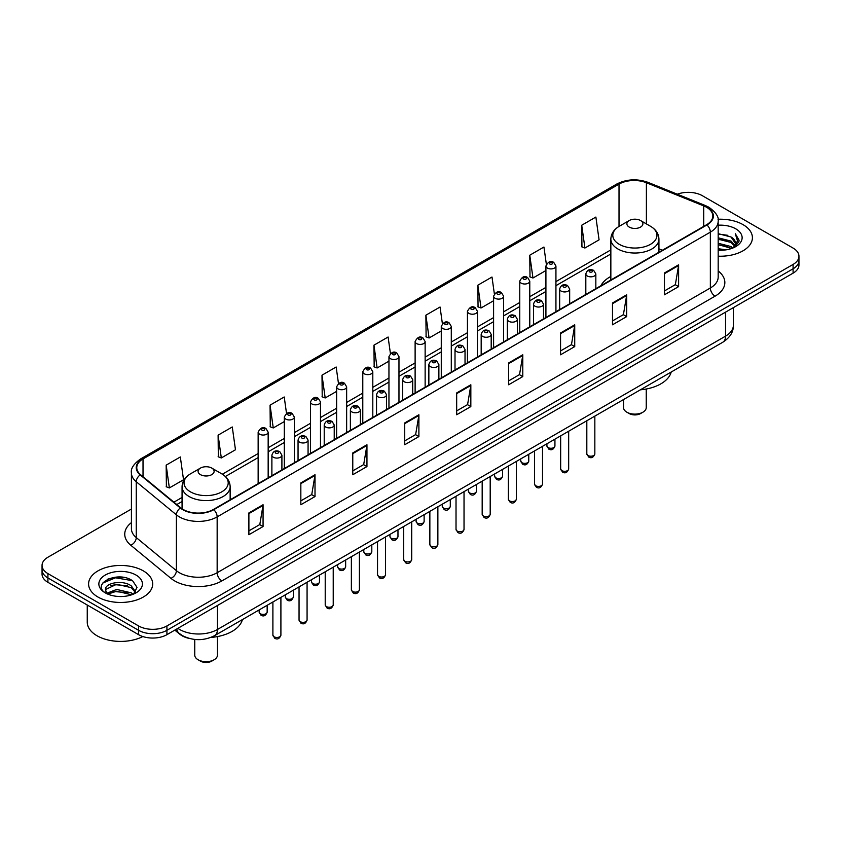 <?xml version="1.0" encoding="UTF-8"?>
<svg xmlns="http://www.w3.org/2000/svg" width="841" height="841" viewBox="0 0 841 841"><rect width="100%" height="100%" fill="white"/><g stroke="black" fill="none" stroke-linecap="round" stroke-linejoin="round"><path stroke-width="1.26" d="M610.85 276.426A35.396 20.436 0 0 0 600.884 285.751M189.351 638.445A20.037 11.564 180 0 1 179.795 634.209L174.812 630.109M123.312 577.336A26.712 15.422 0 0 0 107.68 579.197M131.417 509.036L47.916 557.236A20.037 11.564 0 0 0 42.05 565.415L42.05 574.14A20.037 11.564 0 0 0 47.916 582.319L138.586 634.671A20.037 11.564 0 0 0 166.917 634.671L793.084 273.157A20.037 11.564 0 0 0 798.95 264.978L798.95 260.615A20.037 11.564 0 0 1 793.084 268.794A20.037 11.564 0 0 0 798.95 260.615L798.95 256.253A20.037 11.564 0 0 0 793.084 248.074L702.414 195.732A20.037 11.564 0 0 0 677.331 194.208M42.05 565.415A20.037 11.564 0 0 0 47.916 573.604L138.586 625.946A20.037 11.564 0 0 0 166.917 625.946L166.917 630.308L793.084 268.794L166.917 630.308A20.037 11.564 0 0 1 138.586 630.308A20.037 11.564 0 0 0 166.917 630.308L166.917 634.671M47.916 573.604L47.916 577.956L138.586 630.308L47.916 577.956A20.037 11.564 0 0 1 42.05 569.778A20.037 11.564 0 0 0 47.916 577.956L47.916 582.319M743.024 224.631A32.053 18.502 0 0 0 718.025 219.259A32.053 18.502 0 0 1 743.024 224.631A32.053 18.502 0 0 1 752.411 237.709A32.053 18.502 0 0 0 743.024 224.631M143.306 570.871A32.053 18.502 0 0 0 108.373 566.866A32.053 18.502 0 0 0 88.589 583.959A32.053 18.502 0 0 0 97.977 597.047A32.053 18.502 0 0 0 132.91 601.052A32.053 18.502 0 0 0 152.694 583.959A32.053 18.502 0 0 0 143.306 570.871A32.053 18.502 0 0 0 108.373 566.866A32.053 18.502 0 0 0 88.589 583.959A32.053 18.502 0 0 0 97.977 597.047A32.053 18.502 0 0 0 132.91 601.052A32.053 18.502 0 0 0 152.694 583.959A32.053 18.502 0 0 0 143.306 570.871M706.566 207.285A21.372 12.342 180 0 1 712.832 216.011A21.372 12.342 180 0 1 706.566 224.736L213.383 509.478A21.372 12.342 180 0 1 180.762 507.827L140.626 474.734A21.372 12.342 180 0 1 136.768 467.649A21.372 12.342 180 0 1 143.023 458.934L619.018 184.116A21.372 12.342 180 0 1 646.393 182.728L703.717 205.908A21.372 12.342 180 0 1 706.566 207.285M706.945 207.065A21.908 12.647 0 0 0 704.022 205.656L646.697 182.476A21.908 12.647 0 0 0 618.65 183.895L142.644 458.713A21.908 12.647 0 0 0 140.195 474.902L180.331 508.006A21.908 12.647 0 0 0 213.761 509.688L706.945 224.957A21.908 12.647 0 0 0 706.945 207.065M248.894 512.915L248.894 534.718L263.065 526.54L263.065 504.737L248.894 512.915M248.894 530.85L259.806 524.553L263.002 505.452A5.34 3.08 -120 0 0 263.065 504.737M259.711 524.605L263.065 526.54M300.836 482.923L300.836 504.737L315.007 496.558L315.007 474.745L300.836 482.923M300.836 500.858L311.748 494.561L314.944 475.47A5.34 3.08 -120 0 0 315.007 474.745M311.654 494.613L315.007 496.558M352.778 452.931L352.778 474.745L366.949 466.566L366.949 444.752L352.778 452.931M352.778 470.876L363.69 464.568L366.897 445.478A5.34 3.08 -120 0 0 366.949 444.752M363.596 464.631L366.949 466.566M404.731 422.939L404.731 444.752L418.892 436.574L418.892 414.76L404.731 422.939M404.731 440.884L415.643 434.587L418.839 415.486A5.34 3.08 -120 0 0 418.892 414.76M415.538 434.639L418.892 436.574M664.453 272.989L664.453 294.802L678.613 286.623L678.613 264.81L664.453 272.989M664.453 290.933L675.365 284.636L678.561 265.535A5.34 3.08 -120 0 0 678.613 264.81M675.26 284.689L678.613 286.623M612.5 302.981L612.5 324.794L626.671 316.615L626.671 294.802L612.5 302.981M612.5 320.926L623.412 314.629L626.619 295.527A5.34 3.08 -120 0 0 626.671 294.802M623.318 314.681L626.671 316.615M560.558 332.973L560.558 354.786L574.729 346.608L574.729 324.794L560.558 332.973M560.558 350.918L571.47 344.61L574.666 325.52A5.34 3.08 -120 0 0 574.729 324.794M571.375 344.673L574.729 346.608M508.616 362.965L508.616 384.768L522.787 376.589L522.787 354.786L508.616 362.965M508.616 380.899L519.528 374.602L522.724 355.512A5.34 3.08 -120 0 0 522.787 354.786M519.433 374.655L522.787 376.589M456.674 392.947L456.674 414.76L470.834 406.581L470.834 384.768L456.674 392.947M456.674 410.892L467.585 404.595L470.781 385.493A5.34 3.08 -120 0 0 470.834 384.768M467.491 404.647L470.834 406.581M718.172 256.179A32.053 18.502 0 0 0 752.411 237.709A32.053 18.502 0 0 1 718.172 256.179M166.917 625.946L793.084 264.431A20.037 11.564 0 0 0 798.95 256.253M286.529 413.446L284.216 396.984L270.056 405.162L270.276 426.85M218.103 435.154L221.309 457.946L235.469 449.767L232.274 426.976L218.103 435.154L218.334 456.831M166.161 465.147L169.356 487.938L183.527 479.759L180.331 456.968L166.161 465.147L166.392 486.823M442.387 323.68L440.053 307.018L425.882 315.196L426.114 336.873M494.361 293.887L491.996 277.025L477.825 285.204L478.056 306.881M546.345 264.221L543.938 247.033L529.767 255.212L529.998 276.899M581.72 225.23L584.915 248.021L599.076 239.832L595.88 217.052L581.72 225.23L581.94 246.907M338.471 383.464L336.158 367.002L321.998 375.181L322.219 396.857M390.424 353.546L388.1 337.01L373.94 345.188L374.171 366.865M373.94 345.188L377.136 367.98L388.952 361.157M377.136 367.98L373.94 366.781M425.882 315.196L429.078 337.987L441.273 330.944M429.078 337.987L425.882 336.789M477.825 285.204L481.02 307.995L493.593 300.742M481.02 307.995L477.825 306.797M529.767 255.212L532.973 278.003L545.914 270.529M532.973 278.003L529.767 276.815M584.915 248.021L581.72 246.823M321.998 375.181L325.194 397.961L336.631 391.359M325.194 397.961L321.998 396.773M270.056 405.162L273.251 427.953L284.311 421.572M273.251 427.953L270.056 426.755M221.309 457.946L218.103 456.747M169.356 487.938L166.161 486.739M718.172 248.726L726.267 249.819M718.172 250.082L721.893 250.25M718.172 243.27L731.039 246.55L732.879 248M718.172 244.636L731.765 248.421M718.172 237.814L731.039 241.094L734.939 245.435M718.172 239.18L731.039 242.46L734.582 246.087M732.963 247.969A15.096 8.715 0 0 0 735.455 243.165A15.096 8.715 0 0 0 731.039 237.004L735.444 243.491M718.172 250.219A21.771 12.573 0 0 0 735.759 246.602A21.771 12.573 0 0 0 735.759 228.826A21.771 12.573 0 0 0 718.172 225.209M731.039 237.004L718.172 233.661M734.435 247.307L738.924 241.567L739.071 240.211L735.328 233.735L737.515 240.989L733.205 247.864M735.328 233.735L739.06 240.473M718.172 234.029L727.822 235.322M718.172 239.485L727.37 240.642M718.172 244.941L727.37 246.098M623.538 399.549L623.538 407.57A11.354 6.56 0 0 0 626.86 412.206L629.226 413.562A8.011 4.626 0 0 0 640.558 413.562L642.913 412.206A11.354 6.56 0 0 0 646.245 407.57L646.245 389.015M629.226 413.562L626.86 412.206A11.354 6.56 0 0 0 642.913 412.206M629.226 227.081A8.011 4.626 0 0 0 640.558 227.081A8.011 4.626 0 0 0 640.558 220.542L650.503 226.282A22.087 12.752 0 0 1 650.503 244.311A22.087 12.752 0 0 1 619.27 244.311A22.087 12.752 0 0 1 619.27 226.282C613.835 229.509 611.029 233.798 610.85 239.149A24.042 13.877 0 0 0 617.893 248.968A24.042 13.877 0 0 0 644.09 251.974A24.042 13.877 0 0 0 658.934 239.149C658.755 233.798 655.948 229.509 650.503 226.282L640.558 220.542A8.011 4.626 0 0 0 629.226 220.542A8.011 4.626 0 0 0 629.226 227.081M640.4 389.814A36.731 21.204 0 0 0 671.202 372.037M194.755 639.454L194.755 655.118A11.354 6.56 0 0 0 198.087 659.754L200.442 661.121A8.011 4.626 0 0 0 211.774 661.121L214.14 659.754A11.354 6.56 0 0 0 217.462 655.118L217.462 636.574M200.442 661.121L198.087 659.754A11.354 6.56 0 0 0 214.14 659.754M200.442 474.629A8.011 4.626 0 0 0 211.774 474.629A8.011 4.626 0 0 0 211.774 468.09L221.73 473.83A22.087 12.752 0 0 1 221.73 491.869A22.087 12.752 0 0 1 190.497 491.869A22.087 12.752 0 0 1 190.497 473.83C185.052 477.068 182.245 481.357 182.066 486.708A24.042 13.877 0 0 0 189.109 496.516A24.042 13.877 0 0 0 215.317 499.533A24.042 13.877 0 0 0 230.15 486.708C229.971 481.357 227.165 477.068 221.73 473.83L211.774 468.09A8.011 4.626 0 0 0 200.442 468.09A8.011 4.626 0 0 0 200.442 474.629M210.849 637.436A36.731 21.204 0 0 0 242.429 619.586M87.254 605.026L87.254 622.13A33.388 19.28 0 0 0 97.03 635.764A33.388 19.28 0 0 0 142.823 636.542M116.994 596.353L122.082 596.5M107.007 593.157L116.731 589.446L131.312 592.863L133.078 594.272M107.9 594.093L116.731 591.181L131.638 594.808M107.164 593.83L105.598 590.172A15.096 8.715 0 0 0 108.037 594.209M135.653 591.927L131.312 585.935C122.25 579.176 103.611 583.349 105.598 590.172L105.546 589.509M105.64 590.393L106.061 589.268L116.731 584.253L131.312 587.67L135.306 592.379M133.593 594.061L137.009 587.365L132.689 580.868C117.414 569.883 90.26 584.348 105.945 593.22L106.723 593.704M136.042 575.065A21.771 12.573 0 0 0 105.241 575.065A21.771 12.573 0 0 0 105.241 592.852A21.771 12.573 0 0 0 136.042 592.852A21.771 12.573 0 0 0 136.042 575.065M102.76 583.044L115.543 577.799L132.394 580.668M110.749 585.599L115.543 584.726L127.58 585.757M110.749 592.516L115.543 591.654L127.58 592.684M177.871 628.343A26.712 15.422 0 0 0 179.669 629.488A26.712 15.422 0 0 0 217.441 629.488L725.552 336.137A26.712 15.422 0 0 0 733.384 325.225C733.573 331.859 730.041 337.535 722.787 342.245L214.676 635.607A13.361 7.716 60 0 0 217.441 629.488L217.441 605.499M725.552 312.148L725.552 336.137A13.361 7.716 60 0 1 722.787 342.245M176.789 628.973A13.361 8.936 129.5 0 0 179.122 633.315L175.065 629.972M793.084 273.157L793.084 264.431M138.586 634.671L138.586 625.946M718.172 270.97A33.388 19.28 180 0 1 715.071 296.169L221.887 580.91A6.675 3.858 60 0 1 217.157 572.732L710.351 287.99A26.712 15.422 0 0 0 718.172 277.078L718.172 221.246A26.712 15.422 180 0 1 710.351 232.148A6.675 3.858 -120 0 0 706.945 224.957M221.887 580.91A33.388 19.28 180 0 1 174.665 580.91A33.388 19.28 180 0 1 170.923 578.335L130.776 545.231A33.388 19.28 180 0 1 131.417 522.608M179.385 572.732A26.712 15.422 0 0 0 217.157 572.732L217.157 516.889A26.712 15.422 180 0 1 176.389 514.829L136.253 481.735A26.712 15.422 180 0 1 131.417 472.884L131.417 528.726A26.712 15.422 0 0 0 136.253 537.567L176.389 570.671A26.712 15.422 0 0 0 179.385 572.732M718.172 221.246C719.066 217.073 715.996 212.416 708.963 207.285L705.452 205.582A6.675 3.133 112 0 0 704.022 205.656M705.452 205.582L648.127 182.402C637.068 178.492 626.566 179.059 616.632 184.105A6.675 3.858 60 0 1 618.65 183.895M142.644 458.713A6.675 3.858 -120 0 0 140.626 458.923C133.698 463.906 130.628 468.563 131.417 472.884M140.195 474.902A6.675 4.468 129.5 0 0 136.253 481.735L136.253 537.567A6.675 4.468 -50.5 0 1 130.776 545.231M648.127 182.402A6.675 3.133 112 0 0 646.697 182.476M180.331 508.006A6.675 4.468 129.5 0 0 176.389 514.829L176.389 570.671A6.675 4.468 -50.5 0 1 170.923 578.335M213.761 509.688A6.675 3.858 60 0 1 217.157 516.889L710.351 232.148L710.351 287.99A6.675 3.858 60 0 0 715.071 296.169M143.023 458.934L143.023 476.7M703.717 205.908L703.717 226.387M646.393 182.728L646.393 223.906M662.361 250.261L658.934 248.873M619.018 184.116L619.018 226.429M610.85 249.903L555.933 281.609M545.914 287.391L529.777 296.705M519.759 302.497L503.612 311.811M493.593 317.593L477.457 326.918M467.438 332.7L451.291 342.024M441.273 347.806L425.136 357.131M415.118 362.913L398.97 372.227M388.952 378.008L372.805 387.333M362.786 393.115L346.65 402.44M336.631 408.221L320.484 417.546M310.466 423.328L294.329 432.642M284.311 438.424L268.163 447.748M258.145 453.53L222.35 474.198M182.066 497.452L173.908 502.172M456.674 393.641L470.781 385.493M508.616 363.648L522.724 355.512M560.558 333.667L574.666 325.52M612.5 303.675L626.619 295.527M664.453 273.682L678.561 265.535M404.731 423.633L418.839 415.486M352.778 453.625L366.897 445.478M300.836 483.617L314.944 475.47M248.894 513.599L263.002 505.452M594.839 453.888C593.515 457.493 591.465 458.545 588.689 457.052L586.818 453.888A4.005 2.313 0 0 0 587.996 455.528A4.005 2.313 0 0 0 592.358 456.022A4.005 2.313 0 0 0 594.839 453.888L594.839 416.127M587.291 275.995A5.004 2.891 180 0 1 585.82 273.945C587.102 269.835 589.72 268.647 593.683 270.371L595.838 273.945A5.004 2.891 180 0 1 592.747 276.615A5.004 2.891 180 0 1 587.291 275.995M592.011 270.539A1.671 0.967 0 0 0 589.646 270.539A1.671 0.967 0 0 0 589.646 271.906A1.671 0.967 0 0 0 592.011 271.906A1.671 0.967 0 0 0 592.011 270.539M568.674 468.994C567.36 472.6 565.31 473.651 562.524 472.158L560.663 468.994A4.005 2.313 0 0 0 561.841 470.624A4.005 2.313 0 0 0 566.203 471.128A4.005 2.313 0 0 0 568.674 468.994L568.674 431.223M561.126 291.091A5.004 2.891 180 0 1 559.664 289.052C560.936 284.941 563.565 283.753 567.517 285.477L569.672 289.052A5.004 2.891 180 0 1 566.582 291.722A5.004 2.891 180 0 1 561.126 291.091M565.846 285.646A1.671 0.967 0 0 0 563.491 285.646A1.671 0.967 0 0 0 563.491 287.002A1.671 0.967 0 0 0 565.846 287.002A1.671 0.967 0 0 0 565.846 285.646M542.519 484.09C541.194 487.696 539.144 488.758 536.369 487.254L534.498 484.09A4.005 2.313 0 0 0 535.675 485.73A4.005 2.313 0 0 0 540.038 486.235A4.005 2.313 0 0 0 542.519 484.09L542.519 446.329M534.971 306.198A5.004 2.891 180 0 1 533.499 304.158C534.781 300.048 537.399 298.849 541.362 300.584L543.517 304.158A5.004 2.891 180 0 1 540.427 306.828A5.004 2.891 180 0 1 534.971 306.198M539.691 300.742A1.671 0.967 0 0 0 537.325 300.742A1.671 0.967 0 0 0 537.325 302.108A1.671 0.967 0 0 0 539.691 302.108A1.671 0.967 0 0 0 539.691 300.742M516.353 499.197C515.039 502.802 512.989 503.854 510.203 502.361L508.342 499.197A4.005 2.313 0 0 0 509.509 500.837A4.005 2.313 0 0 0 513.883 501.341A4.005 2.313 0 0 0 516.353 499.197L516.353 461.436M508.805 321.304A5.004 2.891 180 0 1 507.333 319.254C508.616 315.144 511.233 313.956 515.197 315.68L517.352 319.254A5.004 2.891 180 0 1 514.261 321.935A5.004 2.891 180 0 1 508.805 321.304M513.525 315.848A1.671 0.967 0 0 0 511.17 315.848A1.671 0.967 0 0 0 511.17 317.215A1.671 0.967 0 0 0 513.525 317.215A1.671 0.967 0 0 0 513.525 315.848M490.198 514.303C488.873 517.909 486.823 518.96 484.048 517.467L482.177 514.303A4.005 2.313 0 0 0 483.354 515.943A4.005 2.313 0 0 0 487.717 516.437A4.005 2.313 0 0 0 490.198 514.303L490.198 476.542M482.639 336.411A5.004 2.891 180 0 1 481.178 334.361C482.461 330.25 485.078 329.062 489.031 330.786L491.197 334.361A5.004 2.891 180 0 1 488.106 337.031A5.004 2.891 180 0 1 482.639 336.411M487.37 330.955A1.671 0.967 0 0 0 485.005 330.955A1.671 0.967 0 0 0 485.005 332.321A1.671 0.967 0 0 0 487.37 332.321A1.671 0.967 0 0 0 487.37 330.955M464.032 529.409C462.708 533.015 460.658 534.067 457.882 532.574L456.022 529.409A4.005 2.313 0 0 0 457.189 531.039A4.005 2.313 0 0 0 461.562 531.544A4.005 2.313 0 0 0 464.032 529.409L464.032 491.638M456.484 351.506A5.004 2.891 180 0 1 455.013 349.467C456.295 345.357 458.913 344.169 462.876 345.893L465.031 349.467A5.004 2.891 180 0 1 461.94 352.137A5.004 2.891 180 0 1 456.484 351.506M461.204 346.061A1.671 0.967 0 0 0 458.839 346.061A1.671 0.967 0 0 0 458.839 347.417A1.671 0.967 0 0 0 461.204 347.417A1.671 0.967 0 0 0 461.204 346.061M437.867 544.516C436.553 548.111 434.503 549.173 431.717 547.68L429.856 544.516A4.005 2.313 0 0 0 431.034 546.145A4.005 2.313 0 0 0 435.396 546.65A4.005 2.313 0 0 0 437.867 544.516L437.867 506.745M430.319 366.613A5.004 2.891 180 0 1 428.857 364.574C430.14 360.463 432.758 359.265 436.71 360.999L438.876 364.574A5.004 2.891 180 0 1 435.785 367.244A5.004 2.891 180 0 1 430.319 366.613M435.049 361.157A1.671 0.967 0 0 0 432.684 361.157A1.671 0.967 0 0 0 432.684 362.524A1.671 0.967 0 0 0 435.049 362.524A1.671 0.967 0 0 0 435.049 361.157M411.712 559.612C410.387 563.218 408.337 564.269 405.562 562.776L403.701 559.612A4.005 2.313 0 0 0 404.868 561.252A4.005 2.313 0 0 0 409.241 561.756A4.005 2.313 0 0 0 411.712 559.612L411.712 521.851M404.164 381.719A5.004 2.891 180 0 1 402.692 379.669C403.974 375.559 406.592 374.371 410.555 376.095L412.71 379.669A5.004 2.891 180 0 1 409.62 382.35A5.004 2.891 180 0 1 404.164 381.719M408.884 376.263A1.671 0.967 0 0 0 406.518 376.263A1.671 0.967 0 0 0 406.518 377.63A1.671 0.967 0 0 0 408.884 377.63A1.671 0.967 0 0 0 408.884 376.263M385.546 574.718C384.232 578.324 382.182 579.375 379.396 577.883L377.535 574.718A4.005 2.313 0 0 0 378.713 576.358A4.005 2.313 0 0 0 383.075 576.852A4.005 2.313 0 0 0 385.546 574.718L385.546 536.957M377.998 396.826A5.004 2.891 180 0 1 376.537 394.776C377.809 390.666 380.437 389.478 384.39 391.202L386.555 394.776A5.004 2.891 180 0 1 383.454 397.446A5.004 2.891 180 0 1 377.998 396.826M382.718 391.37A1.671 0.967 0 0 0 380.363 391.37A1.671 0.967 0 0 0 380.363 392.736A1.671 0.967 0 0 0 382.718 392.736A1.671 0.967 0 0 0 382.718 391.37M359.391 589.825C358.066 593.431 356.016 594.482 353.241 592.989L351.37 589.825A4.005 2.313 0 0 0 352.547 591.454A4.005 2.313 0 0 0 356.91 591.959A4.005 2.313 0 0 0 359.391 589.825L359.391 552.053M351.843 411.922A5.004 2.891 180 0 1 350.371 409.882C351.654 405.772 354.271 404.584 358.234 406.308L360.39 409.882A5.004 2.891 180 0 1 357.299 412.553A5.004 2.891 180 0 1 351.843 411.922M356.563 406.476A1.671 0.967 0 0 0 354.198 406.476A1.671 0.967 0 0 0 354.198 407.832A1.671 0.967 0 0 0 356.563 407.832A1.671 0.967 0 0 0 356.563 406.476M333.225 604.931C331.911 608.527 329.861 609.588 327.075 608.096L325.215 604.931A4.005 2.313 0 0 0 326.382 606.561A4.005 2.313 0 0 0 330.755 607.065A4.005 2.313 0 0 0 333.225 604.931L333.225 567.16M325.677 427.028A5.004 2.891 180 0 1 324.216 424.989C325.488 420.878 328.106 419.68 332.069 421.415L334.224 424.989A5.004 2.891 180 0 1 331.133 427.659A5.004 2.891 180 0 1 325.677 427.028M330.397 421.572A1.671 0.967 0 0 0 328.043 421.572A1.671 0.967 0 0 0 328.043 422.939A1.671 0.967 0 0 0 330.397 422.939A1.671 0.967 0 0 0 330.397 421.572M307.07 620.027C305.746 623.633 303.696 624.684 300.92 623.192L299.049 620.027A4.005 2.313 0 0 0 300.226 621.667A4.005 2.313 0 0 0 304.589 622.172A4.005 2.313 0 0 0 307.07 620.027L307.07 582.266M299.522 442.135A5.004 2.891 180 0 1 298.05 440.085C299.333 435.985 301.951 434.786 305.914 436.521L308.069 440.085A5.004 2.891 180 0 1 304.978 442.765A5.004 2.891 180 0 1 299.522 442.135M304.242 436.679A1.671 0.967 0 0 0 301.877 436.679A1.671 0.967 0 0 0 301.877 438.045A1.671 0.967 0 0 0 304.242 438.045A1.671 0.967 0 0 0 304.242 436.679M280.905 635.134C279.59 638.74 277.541 639.791 274.755 638.298L272.894 635.134A4.005 2.313 0 0 0 274.061 636.774A4.005 2.313 0 0 0 278.434 637.268A4.005 2.313 0 0 0 280.905 635.134L280.905 597.373M273.357 457.241A5.004 2.891 180 0 1 271.885 455.191C273.167 451.081 275.785 449.893 279.748 451.617L281.903 455.191A5.004 2.891 180 0 1 278.813 457.861A5.004 2.891 180 0 1 273.357 457.241M278.077 451.785A1.671 0.967 0 0 0 275.722 451.785A1.671 0.967 0 0 0 275.722 453.152A1.671 0.967 0 0 0 278.077 453.152A1.671 0.967 0 0 0 278.077 451.785M548.09 447.591A4.005 2.313 0 0 0 552.463 448.095A4.005 2.313 0 0 0 554.934 445.951C553.62 449.557 551.57 450.608 548.784 449.115L546.923 445.951A4.005 2.313 0 0 0 548.09 447.591M555.933 311.706L555.933 266.008A5.004 2.891 180 0 1 552.842 268.689A5.004 2.891 180 0 1 547.386 268.058A5.004 2.891 180 0 1 545.914 266.008L545.914 317.488M549.751 263.969A1.671 0.967 0 0 0 552.106 263.969A1.671 0.967 0 0 0 552.106 262.602A1.671 0.967 0 0 0 549.751 262.602A1.671 0.967 0 0 0 549.751 263.969M521.935 462.697A4.005 2.313 0 0 0 526.298 463.191A4.005 2.313 0 0 0 528.768 461.057C527.454 464.663 525.404 465.714 522.629 464.221L520.758 461.057A4.005 2.313 0 0 0 521.935 462.697M529.777 326.813L529.777 281.115A5.004 2.891 180 0 1 526.687 283.785A5.004 2.891 180 0 1 521.22 283.165A5.004 2.891 180 0 1 519.759 281.115L519.759 332.594M523.586 279.075A1.671 0.967 0 0 0 525.951 279.075A1.671 0.967 0 0 0 525.951 277.709A1.671 0.967 0 0 0 523.586 277.709A1.671 0.967 0 0 0 523.586 279.075M495.77 477.793A4.005 2.313 0 0 0 500.143 478.298A4.005 2.313 0 0 0 502.613 476.164C501.289 479.769 499.239 480.821 496.463 479.328L494.603 476.164A4.005 2.313 0 0 0 495.77 477.793M503.612 341.909L503.612 296.221A5.004 2.891 180 0 1 500.521 298.891A5.004 2.891 180 0 1 495.065 298.261A5.004 2.891 180 0 1 493.593 296.221L493.593 347.69M497.42 294.171A1.671 0.967 0 0 0 499.785 294.171A1.671 0.967 0 0 0 499.785 292.815A1.671 0.967 0 0 0 497.42 292.815A1.671 0.967 0 0 0 497.42 294.171M469.614 492.9A4.005 2.313 0 0 0 473.977 493.404A4.005 2.313 0 0 0 476.448 491.27C475.133 494.865 473.084 495.927 470.298 494.434L468.437 491.27A4.005 2.313 0 0 0 469.614 492.9M477.457 357.015L477.457 311.328A5.004 2.891 180 0 1 474.366 313.998A5.004 2.891 180 0 1 468.9 313.367A5.004 2.891 180 0 1 467.438 311.328L467.438 362.797M471.265 309.278A1.671 0.967 0 0 0 473.62 309.278A1.671 0.967 0 0 0 473.62 307.911A1.671 0.967 0 0 0 471.265 307.911A1.671 0.967 0 0 0 471.265 309.278M443.449 508.006A4.005 2.313 0 0 0 447.811 508.511A4.005 2.313 0 0 0 450.292 506.366C448.968 509.972 446.918 511.023 444.143 509.53L442.271 506.366A4.005 2.313 0 0 0 443.449 508.006M451.291 372.121L451.291 326.424A5.004 2.891 180 0 1 448.2 329.104A5.004 2.891 180 0 1 442.744 328.474A5.004 2.891 180 0 1 441.273 326.424L441.273 377.903M445.099 324.384A1.671 0.967 0 0 0 447.465 324.384A1.671 0.967 0 0 0 447.465 323.018A1.671 0.967 0 0 0 445.099 323.018A1.671 0.967 0 0 0 445.099 324.384M417.294 523.113A4.005 2.313 0 0 0 421.656 523.607A4.005 2.313 0 0 0 424.127 521.473C422.813 525.078 420.763 526.13 417.977 524.637L416.116 521.473A4.005 2.313 0 0 0 417.294 523.113M425.136 387.228L425.136 341.53A5.004 2.891 180 0 1 422.035 344.2A5.004 2.891 180 0 1 416.579 343.58A5.004 2.891 180 0 1 415.118 341.53L415.118 393.01M418.944 339.491A1.671 0.967 0 0 0 421.299 339.491A1.671 0.967 0 0 0 421.299 338.124A1.671 0.967 0 0 0 418.944 338.124A1.671 0.967 0 0 0 418.944 339.491M391.128 538.208A4.005 2.313 0 0 0 395.491 538.713A4.005 2.313 0 0 0 397.972 536.579C396.647 540.185 394.597 541.236 391.822 539.743L389.951 536.579A4.005 2.313 0 0 0 391.128 538.208M398.97 402.324L398.97 356.637A5.004 2.891 180 0 1 395.88 359.307A5.004 2.891 180 0 1 390.424 358.676A5.004 2.891 180 0 1 388.952 356.637L388.952 408.106M392.779 354.587A1.671 0.967 0 0 0 395.144 354.587A1.671 0.967 0 0 0 395.144 353.231A1.671 0.967 0 0 0 392.779 353.231A1.671 0.967 0 0 0 392.779 354.587M364.962 553.315A4.005 2.313 0 0 0 369.336 553.82A4.005 2.313 0 0 0 371.806 551.685C370.492 555.281 368.442 556.343 365.656 554.85L363.796 551.685A4.005 2.313 0 0 0 364.962 553.315M372.805 417.43L372.805 371.743A5.004 2.891 180 0 1 369.714 374.413A5.004 2.891 180 0 1 364.258 373.782A5.004 2.891 180 0 1 362.786 371.743L362.786 423.212M366.623 369.693A1.671 0.967 0 0 0 368.978 369.693A1.671 0.967 0 0 0 368.978 368.337A1.671 0.967 0 0 0 366.623 368.337A1.671 0.967 0 0 0 366.623 369.693M338.807 568.421A4.005 2.313 0 0 0 343.17 568.926A4.005 2.313 0 0 0 345.651 566.781C344.326 570.387 342.276 571.438 339.501 569.946L337.63 566.781A4.005 2.313 0 0 0 338.807 568.421M346.65 432.537L346.65 386.839A5.004 2.891 180 0 1 343.559 389.52A5.004 2.891 180 0 1 338.093 388.889A5.004 2.891 180 0 1 336.631 386.839L336.631 438.319M340.458 384.8A1.671 0.967 0 0 0 342.823 384.8A1.671 0.967 0 0 0 342.823 383.433A1.671 0.967 0 0 0 340.458 383.433A1.671 0.967 0 0 0 340.458 384.8M312.642 583.528A4.005 2.313 0 0 0 317.015 584.022A4.005 2.313 0 0 0 319.485 581.888C318.161 585.494 316.111 586.545 313.336 585.052L311.475 581.888A4.005 2.313 0 0 0 312.642 583.528M320.484 447.643L320.484 401.945A5.004 2.891 180 0 1 317.393 404.616A5.004 2.891 180 0 1 311.937 403.995A5.004 2.891 180 0 1 310.466 401.945L310.466 453.425M314.303 399.906A1.671 0.967 0 0 0 316.658 399.906A1.671 0.967 0 0 0 316.658 398.539A1.671 0.967 0 0 0 314.303 398.539A1.671 0.967 0 0 0 314.303 399.906M286.487 598.624A4.005 2.313 0 0 0 290.849 599.128A4.005 2.313 0 0 0 293.32 596.994C292.006 600.6 289.956 601.651 287.18 600.159L285.309 596.994A4.005 2.313 0 0 0 286.487 598.624M294.329 462.739L294.329 417.052A5.004 2.891 180 0 1 291.238 419.722A5.004 2.891 180 0 1 285.772 419.091A5.004 2.891 180 0 1 284.311 417.052L284.311 468.532M288.137 415.002A1.671 0.967 0 0 0 290.502 415.002A1.671 0.967 0 0 0 290.502 413.646A1.671 0.967 0 0 0 288.137 413.646A1.671 0.967 0 0 0 288.137 415.002M260.321 613.73A4.005 2.313 0 0 0 264.694 614.235A4.005 2.313 0 0 0 267.165 612.101C265.84 615.696 263.79 616.758 261.015 615.265L259.154 612.101A4.005 2.313 0 0 0 260.321 613.73M268.163 477.846L268.163 432.158A5.004 2.891 180 0 1 265.073 434.829A5.004 2.891 180 0 1 259.617 434.198A5.004 2.891 180 0 1 258.145 432.158L258.145 483.628M261.971 430.108A1.671 0.967 0 0 0 264.337 430.108A1.671 0.967 0 0 0 264.337 428.752A1.671 0.967 0 0 0 261.971 428.752A1.671 0.967 0 0 0 261.971 430.108M214.676 635.607C203.932 641 193.178 641 182.434 635.607L179.122 633.315M733.384 325.225L733.384 307.627M616.632 184.105L140.626 458.923M610.85 253.971L555.933 285.667M545.914 291.459L529.777 300.773M519.759 306.555L503.612 315.88M493.593 321.661L477.457 330.986M467.438 336.768L451.291 346.093M441.273 351.874L425.136 361.188M415.118 366.97L398.97 376.295M388.952 382.077L372.805 391.401M362.786 397.183L346.65 406.508M336.631 412.29L320.484 421.604M310.466 427.386L294.329 436.71M284.311 442.492L268.163 451.817M258.145 457.599L225.388 476.511M182.066 501.52L176.81 504.558M658.934 252.237L658.934 239.149M610.85 280L610.85 239.149M629.226 220.542L619.27 226.282M230.15 499.796L230.15 486.708M182.066 508.794L182.066 486.708M200.442 468.09L190.497 473.83M586.818 453.888L586.818 420.752M585.82 294.455L585.82 273.945M595.838 288.663L595.838 273.945M560.663 468.994L560.663 435.848M559.664 309.551L559.664 289.052M569.672 303.769L569.672 289.052M534.498 484.09L534.498 450.955M533.499 324.658L533.499 304.158M543.517 318.876L543.517 304.158M508.342 499.197L508.342 466.061M507.333 339.764L507.333 319.254M517.352 333.982L517.352 319.254M482.177 514.303L482.177 481.168M481.178 354.87L481.178 334.361M491.197 349.078L491.197 334.361M456.022 529.409L456.022 496.264M455.013 369.966L455.013 349.467M465.031 364.185L465.031 349.467M429.856 544.516L429.856 511.37M428.857 385.073L428.857 364.574M438.876 379.291L438.876 364.574M403.701 559.612L403.701 526.477M402.692 400.179L402.692 379.669M412.71 394.397L412.71 379.669M377.535 574.718L377.535 541.583M376.537 415.286L376.537 394.776M386.555 409.493L386.555 394.776M351.37 589.825L351.37 556.679M350.371 430.382L350.371 409.882M360.39 424.6L360.39 409.882M325.215 604.931L325.215 571.785M324.216 445.488L324.216 424.989M334.224 439.706L334.224 424.989M299.049 620.027L299.049 586.892M298.05 460.595L298.05 440.085M308.069 454.813L308.069 440.085M272.894 635.134L272.894 601.998M271.885 475.701L271.885 455.191M281.903 469.909L281.903 455.191M554.934 445.951L554.934 439.16M555.933 266.008L553.777 262.434C550.876 260.342 548.248 261.53 545.914 266.008M546.923 445.951L546.923 443.785M528.768 461.057L528.768 454.266M529.777 281.115L527.612 277.541C524.71 275.449 522.093 276.636 519.759 281.115M520.758 461.057L520.758 458.892M502.613 476.164L502.613 469.362M503.612 296.221L501.457 292.647C498.545 290.544 495.927 291.743 493.593 296.221M494.603 476.164L494.603 473.998M476.448 491.27L476.448 484.469M477.457 311.328L475.291 307.753C472.39 305.651 469.772 306.849 467.438 311.328M468.437 491.27L468.437 489.094M450.292 506.366L450.292 499.575M451.291 326.424L449.136 322.86C446.224 320.757 443.606 321.945 441.273 326.424M442.271 506.366L442.271 504.201M424.127 521.473L424.127 514.681M425.136 341.53L422.97 337.956C420.069 335.864 417.451 337.052 415.118 341.53M416.116 521.473L416.116 519.307M397.972 536.579L397.972 529.788M398.97 356.637L396.815 353.062C393.903 350.96 391.286 352.158 388.952 356.637M389.951 536.579L389.951 534.413M371.806 551.685L371.806 544.884M372.805 371.743L370.65 368.169C367.748 366.066 365.12 367.265 362.786 371.743M363.796 551.685L363.796 549.509M345.651 566.781L345.651 559.99M346.65 386.839L344.484 383.275C341.583 381.173 338.965 382.361 336.631 386.839M337.63 566.781L337.63 564.616M319.485 581.888L319.485 575.097M320.484 401.945L318.329 398.371C315.428 396.279 312.799 397.467 310.466 401.945M311.475 581.888L311.475 579.722M293.32 596.994L293.32 590.203M294.329 417.052L292.163 413.478C289.262 411.386 286.644 412.574 284.311 417.052M285.309 596.994L285.309 594.829M267.165 612.101L267.165 605.299M268.163 432.158L266.008 428.584C263.096 426.482 260.479 427.68 258.145 432.158M259.154 612.101L259.154 609.925"/></g></svg>
